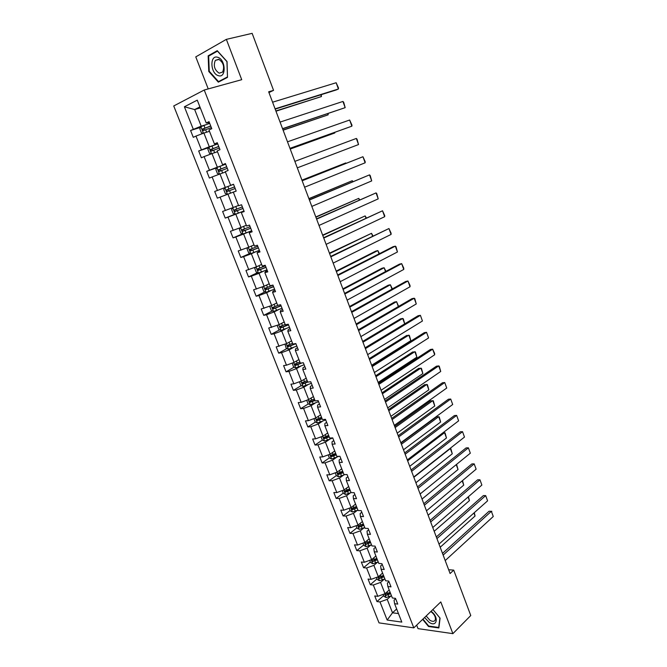 <?xml version="1.0" encoding="UTF-8"?>
<svg xmlns="http://www.w3.org/2000/svg" width="667" height="667" viewBox="0 0 667 667"><rect width="100%" height="100%" fill="white"/><g stroke="black" fill="none" stroke-linecap="round" stroke-linejoin="round"><path stroke-width="1" d="M416.667 625.121L418.034 628.639L452.885 633.65L470.769 615.524L453.718 570.127L448.658 569.718M173.737 105.961L379.023 622.878L413.807 627.872L204.235 90.012L173.737 105.961M204.235 90.012L241.721 79.69L226.355 39.361L195.773 56.878L208.229 88.911M226.355 39.361L252.143 33.35L273.553 90.353L268.659 91.796L450.092 573.528L453.718 570.127M390.795 596.123L387.219 599.35L392.513 612.798L387.16 620.052L379.998 601.934L376.963 601.567L383.592 595.656M396.657 608.979L392.513 612.798L398.457 613.573M387.219 599.35L379.998 601.934M384.184 579.256L380.565 582.416L385.009 593.722L377.78 596.315L374.746 595.964L376.963 601.567M377.78 596.315L373.32 585.017L370.293 584.709L376.988 578.898M377.514 562.248L373.862 565.358L378.339 576.747L371.085 579.356L368.059 579.056L370.293 584.709M371.085 579.356L366.592 567.976L363.573 567.717L370.343 562.006M370.802 545.114L367.1 548.166L371.611 559.646L364.332 562.264L361.322 562.023L363.573 567.717M364.332 562.264L359.805 550.8L356.795 550.6L363.648 544.989M364.032 527.847L360.288 530.84L364.841 542.413L357.529 545.047L354.527 544.864L356.795 550.6M357.529 545.047L352.968 533.492L349.975 533.342L356.895 527.847M357.212 510.447L353.427 513.382L358.012 525.037L350.675 527.689L347.682 527.564L349.975 533.342M350.675 527.689L346.073 516.05L343.088 515.958L350.092 510.563M350.333 492.913L346.507 495.781L351.125 507.529L343.763 510.205L340.787 510.13L343.088 515.958M343.763 510.205L339.128 498.466L336.16 498.432L343.238 493.155M343.405 475.238L339.536 478.047L344.189 489.886L336.802 492.571L333.833 492.563L336.16 498.432M336.802 492.571L332.133 480.74L329.173 480.774L336.335 475.604M336.418 457.42L332.508 460.172L337.194 472.103L329.781 474.804L326.83 474.854L329.173 480.774M329.781 474.804L325.071 462.881L322.128 462.965L329.381 457.904L331.599 459.029L338.961 456.32M329.381 439.47L325.421 442.154L330.148 454.177L322.711 456.895L319.768 457.003L322.128 462.965M322.711 456.895L317.959 444.881L315.024 445.031L322.419 440.045M322.286 421.369L318.284 423.987L323.045 436.118L315.583 438.844L312.648 439.011L315.024 445.031M315.583 438.844L310.797 426.738L307.871 426.938L315.416 422.036M315.132 403.126L311.08 405.678L315.891 417.901L308.387 420.652L305.469 420.885L307.871 426.938M308.387 420.652L303.568 408.446L300.659 408.713L308.354 403.885M307.921 384.742L303.827 387.227L308.671 399.55L301.15 402.318L298.241 402.601L300.659 408.713M301.15 402.318L296.281 390.003L293.388 390.337L301.242 385.593M300.659 366.2L296.515 368.626L301.392 381.04L293.847 383.825L290.954 384.184L293.388 390.337M293.847 383.825L288.944 371.419L286.06 371.819L294.089 367.15M293.33 347.515L289.136 349.867L294.064 362.389L286.485 365.191L283.6 365.608L286.06 371.819M286.485 365.191L281.541 352.676L278.673 353.143L286.877 348.566M285.943 328.681L281.707 330.957L286.668 343.58L276.196 346.89L278.673 353.143M279.056 346.398L274.079 333.792L271.219 334.317L279.615 329.823M278.498 309.688L274.212 311.898L279.215 324.621L268.726 328.014L271.219 334.317M271.577 327.455L266.558 314.749L263.715 315.341L272.311 310.939M270.994 290.545L266.658 292.68L271.702 305.511L261.197 308.988L263.715 315.341M264.032 308.362L258.971 295.548L256.145 296.215L264.949 291.896M263.423 271.244L259.038 273.303L264.124 286.235L253.602 289.803L256.145 296.215M256.428 289.111L251.326 276.188L248.508 276.922L257.545 272.695M255.794 251.776L251.359 253.76L256.487 266.808L245.956 270.46L248.508 276.922M248.758 269.693L243.613 256.662L240.812 257.479L250.092 253.335M248.107 232.158L243.613 234.059L248.783 247.215L238.236 250.959L240.812 257.479M241.029 250.125L235.835 236.985L233.058 237.869L242.596 233.825M240.345 212.373L235.801 214.199L241.012 227.464L230.457 231.291L233.058 237.869M233.233 230.39L227.997 217.142L225.229 218.092L235.051 214.149M232.525 192.421L227.931 194.164L233.183 207.537L222.611 211.464L225.229 218.092M225.371 210.489L220.093 197.124L217.342 198.157L236.168 191.037L233.325 192.171L238.653 205.769L241.529 204.752L244.189 211.547L241.312 212.54L246.598 226.03L249.483 225.087L252.126 231.824L249.225 232.741L254.469 246.115L257.37 245.248L259.988 251.934L257.07 252.776L262.273 266.033L265.191 265.241L267.784 271.869L264.857 272.636L270.01 285.784L272.945 285.067L275.521 291.637L272.578 292.329L277.689 305.369L280.64 304.727L283.192 311.239L280.232 311.864L285.301 324.796L288.261 324.22L290.795 330.682L287.819 331.232L292.846 344.064L295.831 343.555L298.332 349.967L295.348 350.45L300.333 363.165L303.327 362.731L305.82 369.084L302.818 369.501L307.762 382.116L310.772 381.749L313.232 388.052L310.222 388.402L315.124 400.917L318.151 400.609L320.594 406.862L317.567 407.145L322.428 419.56L325.463 419.318L327.889 425.521L324.854 425.738L329.673 438.052L332.725 437.877L335.134 444.03L332.083 444.18L336.868 456.395L339.928 456.286L342.313 462.389L339.245 462.473L343.997 474.587L347.065 474.545L349.433 480.599L346.356 480.624L351.067 492.638L354.152 492.655L356.503 498.658L353.41 498.624L358.087 510.547L361.18 510.622L363.515 516.583L360.413 516.483L365.049 528.314L368.151 528.447L370.468 534.359L367.359 534.209L371.953 545.939L375.071 546.131L377.364 551.993L374.245 551.784L378.806 563.423L381.933 563.682L384.209 569.493L381.082 569.226L385.609 580.774L388.744 581.082L391.004 586.86L387.861 586.526L392.354 597.991L395.498 598.357L397.74 604.085L394.589 603.702L401.801 622.094L387.16 620.052M224.637 172.303L219.985 173.97L225.288 187.452L214.699 191.471L217.342 198.157M217.442 190.42L212.123 176.947L209.388 178.056L206.72 171.311L216.792 167.776M217.484 151.743L211.981 153.602L217.325 167.2L206.72 171.311M209.446 170.185L204.085 156.595L201.367 157.779L198.683 150.984L208.688 147.682M209.471 131.299L203.902 133.058L209.296 146.773L198.683 150.984M201.392 149.775L195.973 136.076L193.28 137.335L190.57 130.482L200.534 127.405M200.308 107.921L194.664 109.563L201.192 126.171L190.57 130.482M193.255 129.19L184.4 106.77L197.265 100.15L206.22 122.995L209.021 121.652L211.781 128.689L208.963 129.998L214.432 143.955L217.259 142.696L219.985 149.666L217.159 150.9L222.578 164.741L225.421 163.557L228.122 170.477L225.279 171.627L230.649 185.343L233.508 184.242L236.193 191.095L233.325 192.171M387.861 586.526L387.377 583.1L388.978 581.682M389.211 589.97L385.009 593.722M380.565 582.416L373.32 585.017M381.082 569.226L380.649 565.924L382.266 564.532M382.583 573.07L378.339 576.747M373.862 565.358L366.592 567.976M374.245 551.784L373.862 548.607L375.504 547.24M375.905 556.028L371.611 559.646M367.1 548.166L359.805 550.8M367.359 534.209L367.033 531.157L368.693 529.815M369.185 538.861L364.841 542.413M360.288 530.84L352.968 533.492M360.413 516.483L360.138 513.565L361.822 512.256M362.398 521.561L358.012 525.037M353.427 513.382L346.073 516.05M353.41 498.624L353.202 495.839L354.894 494.555M355.569 504.127L351.125 507.529M346.507 495.781L339.128 498.466M346.356 480.624L346.198 477.972L347.916 476.713M348.683 486.551L344.189 489.886M339.536 478.047L332.133 480.74M339.245 462.473L339.144 459.963L340.887 458.729M341.746 468.843L337.194 472.103M332.508 460.172L325.071 462.881M332.083 444.18L332.033 441.804L333.792 440.604M334.751 450.992L330.148 454.177M325.421 442.154L317.959 444.881M324.854 425.738L324.871 423.503L326.647 422.336M327.697 433L323.045 436.118M318.284 423.987L310.797 426.738M317.567 407.145L317.642 405.061L319.443 403.919M320.594 414.866L315.891 417.901M311.08 405.678L303.568 408.446M310.222 388.402L310.355 386.46L312.181 385.351M313.432 396.582L308.671 399.55M303.827 387.227L296.281 390.003M302.818 369.501L303.018 367.709L304.852 366.633M306.211 378.156L301.392 381.04M296.515 368.626L288.944 371.419M295.348 350.45L295.614 348.808L297.474 347.757M298.933 359.58L294.064 362.389M289.136 349.867L281.541 352.676M287.819 331.232L288.144 329.748L290.028 328.731M291.596 340.862L286.668 343.58M281.707 330.957L274.079 333.792M280.232 311.864L280.624 310.539L282.525 309.555M284.192 321.986L279.215 324.621M274.212 311.898L266.558 314.749M272.578 292.329L273.036 291.162L274.962 290.212M276.738 302.951L271.702 305.511M266.658 292.68L258.971 295.548M264.857 272.636L265.383 271.627L267.334 270.71M269.218 283.767L264.124 286.235M259.038 273.303L251.326 276.188M257.07 252.776L259.638 251.05M261.639 264.424L256.487 266.808M251.359 253.76L243.613 256.662M249.225 232.741L251.884 231.224M254.002 244.922L248.783 247.215M243.613 234.059L235.835 236.985M241.312 212.54L244.064 211.231M245.523 225.579L241.012 227.464M235.801 214.199L227.997 217.142M237.744 205.736L233.183 207.537M227.931 194.164L220.093 197.124M230.649 185.343L233.533 184.309M229.907 185.734L225.288 187.452M219.985 173.97L212.123 176.947M222.578 164.741L225.554 163.915M221.994 165.558L217.325 167.2M211.981 153.602L204.085 156.595M214.432 143.955L217.517 143.355M214.015 145.214L209.296 146.773M203.902 133.058L195.973 136.076M206.22 122.995L209.405 122.611M452.885 633.65L440.795 601.926L413.807 627.872M268.943 92.563L273.553 90.353M205.978 124.696L201.192 126.171M199.917 106.92L194.664 109.563L184.4 106.77M394.589 603.702L394.055 600.15L395.639 598.708M214.699 191.471L224.846 187.685L223.753 189.603L225.321 193.605L227.497 194.314M313.44 400.7L314.724 399.892M319.435 419.418L321.777 417.892M329.039 436.435L325.696 437.835L328.781 435.759M332.383 455.819L335.726 453.485M339.17 473.553L341.863 471.611M345.956 491.129L347.782 489.77M352.726 508.546L353.777 507.729M359.463 525.813L359.955 525.413M227.489 77.364L227.03 61.531L217.25 50.684L208.154 55.828L208.771 71.469L218.326 82.158L227.489 77.364M422.645 619.368L428.514 626.505L438.861 627.947L440.078 618.142L432.916 609.496L439.903 617.959L438.719 627.455L428.698 626.055L422.953 619.076M209.313 71.327L208.771 71.469M209.93 55.386L208.154 55.828M428.939 626.088L428.514 626.505M272.578 102.201L336.151 82.741L338.411 88.994L336.251 89.953L275.179 109.113M275.079 108.846L338.411 88.994L338.519 88.002L336.151 82.741M275.963 111.197L321.436 96.557L275.871 110.947M208.663 131.557L209.463 131.266M203.068 133.375L201.434 132.916L199.817 128.814L200.9 126.672L209.688 123.345M210.705 125.955L202.46 129.098L203.31 130.59L211.347 127.597M204.352 130.165L203.919 128.639L210.755 126.071M321.244 94.664L321.436 96.557L320.794 94.806M280.065 122.086L342.921 101.451L345.173 107.654L282.608 128.848M282.55 128.673L345.173 107.654L343.697 102.301L342.921 101.451M287.494 141.804L349.65 120.018L351.876 126.171L289.987 148.424M289.953 148.341L351.876 126.171L351.968 125.129L349.65 120.018M283.125 130.198L328.131 114.841L283.058 130.04M216.683 152.009L217.475 151.717M211.297 153.86L209.463 153.31L207.862 149.25L208.929 147.215L217.709 143.855M218.718 146.44L210.497 149.591L211.356 151.067L219.36 148.066M212.473 150.625L211.939 149.116L218.751 146.515M328.156 113.557L328.131 114.841L327.714 113.698M290.22 149.049L334.776 132.983L290.195 148.974M219.443 174.17L217.425 173.545L215.841 169.51L216.95 167.484L225.663 164.19M226.663 166.75L218.468 169.918L219.335 171.369L227.297 168.367M220.552 170.894L219.893 169.41L226.68 166.792M334.851 132.358L334.776 132.983L334.584 132.458M217.684 57.279C209.521 54.452 210.28 73.57 218.309 75.638C226.447 78.714 225.888 59.346 217.684 57.279M218.718 59.288L215.333 60.389C213.215 65.733 214.499 70.002 219.176 73.178L222.62 72.069C224.712 66.7 223.412 62.44 218.718 59.288M227.397 76.972L218.518 81.624L209.255 71.261L208.663 56.103L217.475 51.134L226.947 61.639L227.48 76.947M220.252 81.157L218.518 81.624M424.587 617.5L429.131 622.328C437.152 627.83 439.161 616.842 431.04 611.306M426.171 615.983L429.965 620.302C432.591 621.811 434.359 621.669 435.284 619.893C435.818 616.992 434.375 614.249 430.974 611.656L430.79 611.547M294.856 161.364L356.32 138.444L358.538 144.556L297.299 167.851M356.32 138.444L357.062 139.211L358.538 144.556M227.447 194.297L224.871 187.635L233.55 184.359M228.698 190.945L227.78 189.545L234.551 186.902L228.898 189.028L226.38 190.07L227.247 191.496L235.176 188.503M302.168 180.774L362.948 156.728L302.143 180.699M304.594 187.202L365.141 162.798L362.948 156.728L365.208 161.697L365.141 162.798M232.666 207.737L231.599 209.53L233.158 213.498L235.334 214.24L243.972 210.98M301.959 180.215L345.748 162.931L301.934 180.148M242.363 206.878L234.217 210.055L235.101 211.464L242.988 208.471M242.971 208.429L236.56 210.872L235.601 209.505L234.217 210.055M345.915 163.39L345.748 162.931L346.14 163.298M309.421 200.017L369.518 174.879L309.355 199.858M311.822 206.403L371.702 180.907L369.518 174.879L370.227 175.571L371.702 180.907M240.362 227.705L239.378 229.298L240.92 233.225L243.113 234.009L251.709 230.765M308.946 198.774L352.259 180.715L308.888 198.624M250.117 226.688L241.996 229.873L242.88 231.257L250.734 228.264M250.7 228.197L244.33 230.649L243.363 229.298L241.996 229.873M352.643 181.766L352.259 180.715L353.068 181.591M316.608 219.118L376.046 192.896L316.517 218.868M318.993 225.446L378.214 198.874L376.046 192.896L376.738 193.547L378.214 198.874M323.745 238.061L382.524 210.78L323.62 237.727M326.113 244.347L384.667 216.708L382.524 210.78L384.701 215.533L384.667 216.708M330.824 256.853L388.953 228.531L330.665 256.436M333.175 263.09L391.087 234.417L388.953 228.531L391.104 233.217L391.087 234.417M337.844 275.504L395.331 246.148L393.113 246.707L337.652 274.996M340.178 281.691L397.449 251.984L395.331 246.148L395.981 246.682L397.449 251.984M344.814 294.005L401.667 263.632L399.441 264.157L344.597 293.413M347.123 300.142L403.768 269.435L401.667 263.632L403.768 268.184L403.768 269.435M351.726 312.364L407.954 280.99L405.719 281.474L351.476 311.689M354.019 318.451L410.038 286.752L407.954 280.99L410.03 285.476L410.038 286.752M358.588 330.574L414.199 298.224L411.956 298.666L358.304 329.823M360.864 336.618L416.266 303.944L414.199 298.224L414.799 298.649L416.266 303.944M365.399 348.649L420.393 315.333L418.142 315.724L365.082 347.815M367.65 354.644L422.444 321.002L420.393 315.333L422.444 321.002M372.153 366.583L426.547 332.316L424.287 332.666L371.811 365.674M374.387 372.528L428.581 337.944L426.547 332.316L428.581 337.944M378.856 384.375L432.65 349.175L430.39 349.491L378.481 383.392M381.074 390.278L434.676 354.769L432.65 349.175L434.626 353.402L434.676 354.769M385.501 402.043L438.711 365.908L436.451 366.191L385.101 400.975M387.71 407.896L440.72 371.461L438.711 365.908L439.261 366.2L440.72 371.461M392.104 419.56L444.731 382.533L442.463 382.766L391.679 418.426M394.297 425.379L446.732 388.044L444.731 382.533L446.732 388.044M398.658 436.952L450.709 399.033L448.432 399.233L398.199 435.743M400.825 442.721L452.693 404.502L450.709 399.033L452.693 404.502M405.152 454.219L456.645 415.408L454.36 415.574L404.669 452.935M407.312 459.938L458.613 420.844L456.645 415.408L458.613 420.844M247.982 247.515L247.09 248.899L248.624 252.793L250.817 253.61L259.38 250.375M253.243 245.256L254.01 244.956M315.883 217.184L358.729 198.382L315.791 216.95M257.796 246.34L249.708 249.525L250.6 250.892L258.412 247.899M258.371 247.79L252.026 250.258L250.925 249.608M359.321 200L358.729 198.382L359.738 199.817M255.536 267.159L254.744 268.334L256.27 272.203L258.462 273.045L266.992 269.835M260.889 264.774L261.656 264.465M322.761 235.451L365.149 215.908L322.645 235.134M265.424 265.825L257.362 269.018L258.254 270.368L266.033 267.375M265.975 267.234L259.663 269.71L258.579 269.101M365.95 218.092L365.149 215.908L366.358 217.901M263.006 286.652L262.331 287.619L263.84 291.454L266.041 292.329L274.537 289.128M268.476 284.125L269.243 283.825M329.59 253.577L371.519 233.308L329.44 253.185M272.986 285.151L264.949 288.352L265.841 289.686L273.587 286.693M273.512 286.518L267.242 289.003L266.175 288.436M372.528 236.051L371.519 233.308L372.936 235.86M270.41 305.986L269.86 306.745L271.361 310.547L273.562 311.456L282.024 308.271M276.005 303.327L276.763 303.018M336.368 271.569L377.847 250.592L375.713 251.134L336.185 271.102M278.122 305.278L272.469 307.529L273.378 308.838L281.082 305.853M280.999 305.636L274.754 308.137L273.703 307.604M379.056 253.877L377.847 250.592L379.456 253.677M277.747 325.171L277.33 325.713L278.814 329.49L281.024 330.423L289.453 327.255M283.475 322.369L284.225 322.061M343.088 289.428L384.134 267.742L381.983 268.242L342.888 288.878M285.168 324.462L279.94 326.547L280.84 327.839L288.511 324.854M288.419 324.612L282.208 327.113L281.182 326.622M385.534 271.569L384.134 267.742L385.935 271.361M285.001 344.197L286.21 348.274L288.427 349.241L296.815 346.081M290.879 341.254L291.629 340.945M349.766 307.145L390.37 284.767L388.211 285.234L349.533 306.52M292.563 343.33L287.344 345.414L288.252 346.69L295.89 343.705M295.214 343.655L289.603 345.94L288.586 345.481M391.963 289.136L390.37 284.767L392.363 288.911M292.179 363.081L293.547 366.908L295.764 367.901L304.127 364.766M298.224 359.988L298.966 359.68M356.386 324.737L396.557 301.676L394.397 302.101L356.128 324.037M299.892 362.048L294.689 364.124L295.606 365.391L301.926 362.931M300.575 363.131L296.94 364.616L295.94 364.182M398.349 306.562L396.557 301.676L398.616 306.411M299.4 381.774L300.825 385.401L303.043 386.418L311.372 383.292M305.511 378.581L306.253 378.264M362.965 342.196L402.71 318.459L400.542 318.843L362.673 341.421M307.17 380.607L301.976 382.691L302.893 383.934L307.745 382.091M307.612 381.741L304.21 383.141L303.235 382.733M404.686 323.87L402.71 318.459L403.318 318.843L404.744 323.828M306.678 400.275L308.046 403.743L310.272 404.786L318.568 401.676M369.493 359.521L408.813 335.126L410.83 340.654L371.652 365.266M312.74 397.015L313.473 396.707M410.83 340.654L409.405 335.468L406.637 335.468L369.168 358.671M314.382 399.024L309.213 401.1L310.122 402.334L314.957 400.492M314.816 400.117L311.431 401.517L310.472 401.134M313.907 418.634L315.208 421.936L317.434 423.011L325.696 419.91M375.971 376.722L414.866 351.676L416.883 357.162L378.114 382.424M319.91 415.308L320.644 414.991M416.883 357.162L415.449 351.984L412.69 351.976L375.621 375.804M321.544 417.3L316.383 419.368L317.3 420.585L322.119 418.751M321.953 418.342L318.593 419.751L317.65 419.393M321.069 436.835L322.311 439.987L324.546 441.087L332.775 438.002M382.399 393.788L420.885 368.101L422.886 373.553L384.534 399.458M327.022 433.45L327.755 433.141M422.886 373.553L421.452 368.384L418.701 368.367L382.024 392.805M328.648 435.426L323.495 437.494L324.42 438.694L329.215 436.868M324.42 438.694L325.696 437.835L324.771 437.502M388.778 410.739L426.863 384.417L428.839 389.828L390.895 416.358M334.075 451.451L334.809 451.142M428.839 389.828L427.414 384.667L424.671 384.651L388.386 409.68M328.181 454.902L329.365 457.896M335.693 453.41L330.557 455.469L331.482 456.662L336.26 454.844M336.076 454.369L332.741 455.786L331.841 455.469M335.234 472.82L336.36 475.663L338.594 476.822L344.914 474.579M395.114 427.564L432.791 400.617L434.759 405.995L397.215 433.141M341.079 469.318L341.804 469.001M434.759 405.995L433.333 400.834L430.599 400.809L394.689 426.43M342.688 471.252L337.56 473.312L338.486 474.487L343.247 472.67M343.046 472.178L339.736 473.587L338.853 473.295M342.238 490.595L343.297 493.297L345.539 494.48L351.05 492.596M401.409 444.255L438.686 416.7L440.637 422.036L403.493 449.8M348.032 487.035L348.749 486.718M440.637 422.036L439.211 416.883L436.485 416.858L400.959 443.063M349.625 488.953L344.514 491.004L345.439 492.171L350.175 490.362M349.967 489.836L345.439 492.171M411.606 471.344L462.531 431.674L460.247 431.799L411.097 469.993M413.748 477.022L464.49 437.068L462.531 431.674L464.49 437.068M418.009 488.344L468.384 447.824L466.091 447.916L417.475 486.918M420.135 493.98L470.327 453.185L468.384 447.824L470.327 453.185M424.362 505.219L474.187 463.865L471.894 463.915L423.803 503.727M426.471 510.814L476.121 469.184L474.187 463.865L476.121 469.184M430.674 521.969L479.957 479.79L477.655 479.806L430.082 520.402M432.766 527.522L481.874 485.067L479.957 479.79L481.874 485.067M436.935 538.586L485.684 495.598L483.383 495.581L436.318 536.96M439.011 544.105L487.585 500.842L485.684 495.598L487.585 500.842M443.146 555.086L491.371 511.297L489.061 511.247L442.513 553.393M445.214 560.563L493.263 516.508L491.371 511.297L493.263 516.508M489.061 511.247L491.804 511.306M349.183 508.237L350.183 510.789L352.426 511.998L357.921 510.13M407.645 460.839L444.539 432.675L446.473 437.977L409.721 466.333M354.919 504.619L355.636 504.302M446.473 437.977L445.056 432.833L442.971 432.766M356.503 506.52L351.409 508.562L352.334 509.721L357.053 507.921M356.837 507.362L352.334 509.721M356.07 525.738L357.02 528.147L359.263 529.381L364.741 527.53M413.848 477.289L450.342 448.541L452.276 453.802L415.9 482.75M361.764 522.069L362.473 521.744M452.276 453.802L450.85 448.666L449.9 448.558M363.34 523.945L358.254 525.988L359.18 527.13L363.882 525.338M363.648 524.754L359.18 527.13M362.906 543.105L363.798 545.373L366.05 546.632L371.511 544.797M456.236 464.632L458.029 469.518L422.044 499.049M368.551 539.378L369.26 539.061M370.11 541.237L365.049 543.272L365.966 544.405L370.652 542.621M370.41 542.004L365.966 544.405M456.553 464.374L458.029 469.518M369.685 560.338L370.527 562.464L372.778 563.748L378.222 561.931M462.181 480.865L463.74 485.126L428.139 515.232M375.288 556.553L375.988 556.236M376.838 558.404L371.786 560.43L372.711 561.556L377.372 559.771M377.122 559.129L372.711 561.556M462.531 480.573L463.74 485.126M376.421 577.439L377.205 579.423L379.456 580.732L384.884 578.931M468.084 496.99L469.418 500.625L434.184 531.299M381.966 573.603L382.666 573.278M383.508 575.429L378.472 577.447L379.398 578.564L384.042 576.788M383.783 576.121L379.398 578.564M468.434 496.69L469.418 500.625M383.1 594.405L383.825 596.256L386.085 597.582L391.496 595.806M473.945 512.99L475.062 516.025L440.195 547.248M388.603 590.52L389.295 590.195M390.128 592.329L385.109 594.339L386.035 595.448L390.662 593.672M390.387 592.98L386.035 595.448M474.287 512.69L475.062 516.025M200.875 126.722L203.435 133.233M205.611 129.698L206.595 132.208M203.935 125.438L204.961 128.047M204.202 128.473L202.668 128.948M208.929 147.215L211.514 153.777M213.648 150.175L214.641 152.701M211.989 145.956L213.006 148.549M212.231 148.933L210.714 149.433M216.925 167.534L219.518 174.145M221.619 170.494L222.62 173.028M219.977 166.308L220.985 168.876M220.202 169.218L218.701 169.751M229.531 190.637L230.524 193.172M227.897 186.485L228.898 189.028M228.106 189.336L226.622 189.895M232.725 207.712L235.284 214.224M237.369 210.614L238.361 213.132M235.768 206.52L236.743 209.021M236.56 210.872L235.101 211.464M240.554 227.63L243.055 233.984M245.148 230.423L246.131 232.916M243.563 226.396L244.531 228.839M244.33 230.649L242.88 231.257M248.324 247.39L250.759 253.585M252.86 250.067L253.835 252.543M251.301 246.106L252.243 248.508M252.026 250.258L250.6 250.892M256.028 266.975L258.404 273.028M260.505 269.551L261.472 272.011M258.979 265.658L259.897 268.001M259.663 269.71L258.254 270.368M263.665 286.41L265.991 292.304M268.092 288.886L269.051 291.321M266.583 285.042L267.492 287.344M267.242 289.003L265.841 289.686M271.244 305.678L273.512 311.431M275.621 308.054L276.563 310.472M274.137 304.269L275.021 306.52M274.754 308.137L273.378 308.838M278.764 324.787L280.965 330.398M283.083 327.063L284.025 329.465M281.624 323.345L282.483 325.546M282.208 327.113L280.84 327.839M286.218 343.747L288.369 349.216M290.487 345.923L291.421 348.299M289.044 342.263L289.895 344.422M289.603 345.94L288.252 346.69M293.613 362.556L295.706 367.884M297.832 364.632L298.758 366.992M296.415 361.03L297.24 363.14M296.94 364.616L295.606 365.391M300.95 381.207L302.993 386.393M305.111 383.192L306.028 385.534M303.718 379.648L304.536 381.716M304.21 383.141L302.893 383.934M308.229 399.708L310.213 404.761M312.339 401.601L313.248 403.927M310.972 398.116L311.764 400.133M311.431 401.517L310.122 402.334M315.441 418.067L317.375 422.986M319.51 419.868L320.41 422.169M318.159 416.433L318.934 418.409M318.593 419.751L317.3 420.585M322.603 436.276L324.487 441.062M326.622 437.986L327.514 440.27M325.296 434.609L326.055 436.543M329.706 454.344L331.541 458.996M333.675 455.961L334.567 458.229M332.374 452.635L333.116 454.527M332.741 455.786L331.482 456.662M336.76 472.261L338.536 476.797M340.679 473.795L341.562 476.046M339.395 470.527L340.12 472.378M339.736 473.587L338.486 474.487M343.755 490.045L345.481 494.447M347.624 491.496L348.499 493.722M346.365 488.277L347.073 490.078M350.692 507.687L352.368 511.964M354.519 509.046L355.386 511.264M353.277 505.886L353.969 507.654M357.57 525.196L359.205 529.348M361.356 526.471L362.214 528.664M360.13 523.353L360.805 525.079M364.407 542.563L365.991 546.598M368.142 543.755L368.993 545.939M366.933 540.695L367.6 542.379M371.185 559.796L372.72 563.715M374.871 560.914L375.721 563.073M373.687 557.895L374.337 559.546M377.906 576.905L379.398 580.699M381.549 577.93L382.399 580.082M380.39 574.971L381.024 576.571M384.584 593.872L386.026 597.549M388.186 594.822L389.019 596.957M387.035 591.904L387.652 593.48M203.919 128.639L202.46 129.098M211.939 149.116L210.497 149.591M219.893 169.41L218.468 169.918M219.118 59.438L215.333 60.389M227.78 189.536L226.38 190.07M250.775 249.058L249.708 249.525M258.179 268.634L257.362 269.018M265.624 288.019L264.949 288.352M273.061 307.229L272.469 307.529M280.465 326.263L279.94 326.547M287.827 345.147L287.344 345.414M295.139 363.865L294.689 364.124M302.401 382.433L301.976 382.691"/></g></svg>
